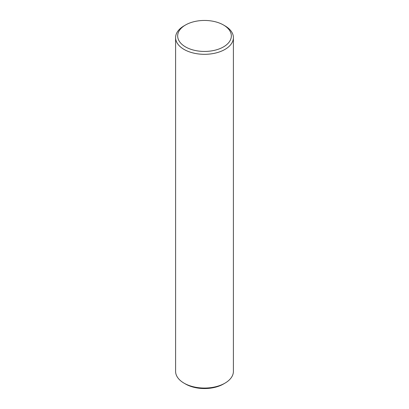 <?xml version="1.0" encoding="UTF-8"?>
<svg xmlns="http://www.w3.org/2000/svg" width="409" height="409" viewBox="0 0 409 409"><rect width="100%" height="100%" fill="white"/><g stroke="black" fill="none" stroke-linecap="round" stroke-linejoin="round"><path stroke-width="0.61" d="M185.522 46.902A26.836 15.496 0 0 0 223.478 46.902A26.836 15.496 0 0 0 223.478 24.99L224.935 25.828A28.901 16.687 180 0 1 224.935 25.833A28.901 16.687 180 0 1 233.401 37.628A28.901 16.687 180 0 1 215.558 53.047A28.901 16.687 180 0 1 184.065 49.428A28.901 16.687 180 0 1 175.599 37.628A28.901 16.687 180 0 1 184.065 25.833L185.522 24.99A26.836 15.496 0 0 0 185.522 46.902M224.935 383.167L223.478 384.01A26.836 15.496 180 0 1 185.522 384.01L184.065 383.172A28.901 16.687 0 0 0 224.935 383.167A28.901 16.687 0 0 0 233.401 371.372L233.401 37.628M175.599 37.628L175.599 371.372A28.901 16.687 0 0 0 184.065 383.167A28.901 16.687 0 0 0 184.065 383.172M224.935 25.833L223.478 24.99A26.836 15.496 0 0 0 185.522 24.99M185.522 384.01L184.065 383.167"/></g></svg>
